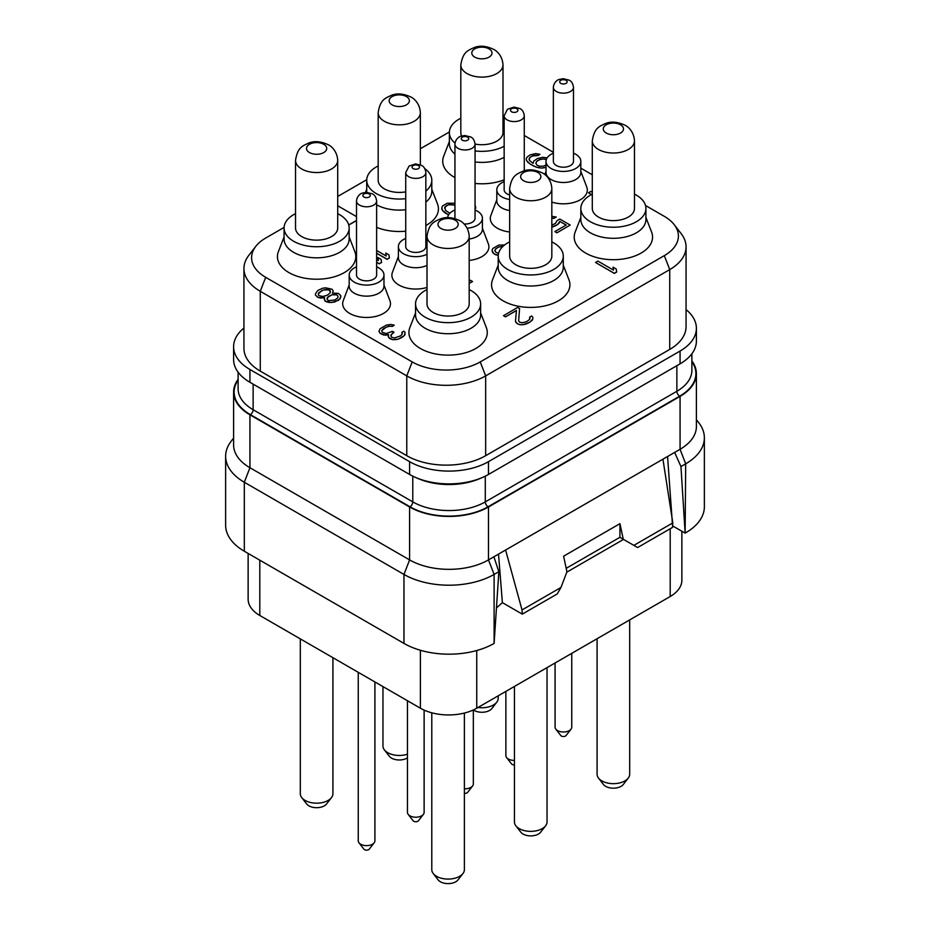 <?xml version="1.0" encoding="UTF-8"?>
<svg xmlns="http://www.w3.org/2000/svg" width="930" height="930" viewBox="0 0 930 930"><rect width="100%" height="100%" fill="white"/><g stroke="black" fill="none" stroke-linecap="round" stroke-linejoin="round"><path stroke-width="1.4" d="M243.939 268.526L243.939 348.343A55.777 32.201 0 0 0 260.272 371.117L406.77 455.7A55.777 32.201 0 0 0 485.658 455.7L669.728 349.424A55.777 32.201 0 0 0 686.061 326.651L686.061 246.845A55.777 32.201 180 0 1 669.728 269.607L485.658 375.883A55.777 32.201 180 0 1 406.77 375.883L260.272 291.299A55.777 32.201 180 0 1 243.939 268.526A55.777 32.201 180 0 1 248.798 255.378L255.797 246.345A48.116 27.772 180 0 1 265.689 238.045L284.092 227.42M686.061 309.609A55.777 32.201 180 0 1 696.396 328.278A55.777 32.201 180 0 1 680.062 351.052L488.483 461.664A55.777 32.201 180 0 1 409.595 461.664L249.938 369.489A55.777 32.201 180 0 1 233.604 346.716A55.777 32.201 180 0 1 243.939 328.046M337.706 196.463L366.734 179.711M420.348 148.754L449.376 131.99M524.276 135.501L553.362 152.299M580.82 168.156L592.294 174.782M645.513 205.507L664.311 216.353A48.116 27.772 180 0 1 674.204 224.653A48.116 27.772 180 0 1 664.311 255.634L480.24 361.91A48.116 27.772 180 0 1 412.199 361.91L265.689 277.326A48.116 27.772 180 0 1 255.797 246.345M674.204 224.653L681.202 233.697A55.777 32.201 180 0 1 686.061 246.845M383.974 285.01L389.937 300.716A23.901 13.799 180 0 1 378.057 315.77A23.901 13.799 180 0 1 349.68 313.422A23.901 13.799 180 0 1 343.228 300.716L349.18 285.01M427.01 287.44A23.901 13.799 180 0 1 398.889 285.01A23.901 13.799 180 0 1 392.437 272.304L398.389 256.599M482.403 228.187L488.355 243.893A23.901 13.799 180 0 1 469.185 260.435M509.652 231.977A23.901 13.799 180 0 1 497.306 228.187A23.901 13.799 180 0 1 490.854 215.481L496.806 199.776M580.82 171.364L586.772 187.07A23.901 13.799 180 0 1 577.693 201.089A23.901 13.799 180 0 1 551.827 202.089M449.364 141.534L443.668 156.24A39.176 22.622 0 0 0 454.944 177.584M475.056 183.443A39.176 22.622 0 0 0 504.153 179.792M425.847 225.502A39.176 22.622 0 0 0 426.963 224.886A39.176 22.622 0 0 0 437.495 203.949L431.799 189.243M376.638 227.35A39.176 22.622 0 0 0 405.724 231.198M284.08 236.952L278.384 251.658A39.176 22.622 0 0 0 297.74 276.419A39.176 22.622 0 0 0 344.321 272.595A39.176 22.622 0 0 0 354.853 251.658L349.157 236.952M580.843 217.434L575.147 232.14A39.176 22.622 0 0 0 594.503 256.901A39.176 22.622 0 0 0 641.084 253.076A39.176 22.622 0 0 0 651.616 232.14L645.92 217.434M498.201 265.155L492.505 279.86A39.176 22.622 0 0 0 511.86 304.622A39.176 22.622 0 0 0 558.442 300.785A39.176 22.622 0 0 0 568.974 279.86L563.278 265.155M415.559 312.864L409.863 327.569A39.176 22.622 0 0 0 429.218 352.331A39.176 22.622 0 0 0 475.8 348.506A39.176 22.622 0 0 0 486.332 327.569L480.636 312.864M348.762 225.037L356.516 220.55M595.537 262.458L614.323 273.408L616.671 272.048L616.218 268.979L613.021 267.131L613.475 270.095L597.885 261.098L595.537 262.458L614.323 273.304L616.671 271.944M613.021 267.131L613.451 270.084M505.502 316.851L516.464 310.422L515.464 321.257L517.092 323.547L519.882 324.698L523.044 324.721L529.716 322.257L532.832 319.071L532.797 317.142L531.588 315.991L529.635 317.118L529.67 319.397L526.554 321.664L522.218 322.78L519.44 322.082L518.626 320.711L519.591 308.609L517.591 307.458L503.502 315.7L505.502 316.851L516.452 310.539M381.719 330.685L385.997 327.29L389.542 326.174L392.309 326.418L394.262 325.175L390.693 324.465L386.357 325.128L380.091 328.743L378.952 331.359L380.184 333.417L383.765 335.044L388.484 334.614M385.752 335.277L388.507 334.498L388.554 337.346L392.553 339.659L398.075 339.241L404.341 335.625L405.073 332.324L403.864 331.173L401.911 332.301L401.946 334.579L400.388 335.939L394.494 337.962L391.716 337.265L390.902 335.881L392.437 333.161L393.995 332.254L392.402 331.336L386.113 333.579L382.137 332.184L381.707 330.58L383.648 328.534L388.356 326.279L392.309 326.302L394.262 325.175M401.911 332.301L402.306 333.498M390.891 335.079L393.995 332.254M592.294 192.266L590.841 191.429L588.492 192.789L591.433 194.591M551.827 218.027L553.85 218.434L556.198 217.074L551.827 216.318M551.827 227.013L557.523 224.618L559.837 221.433L566.138 225.072M559.837 221.433L566.231 225.025L554.885 231.57L556.872 232.837L570.183 225.048L559.79 219.05L557.047 220.631L555.524 223.351L551.827 225.176M504.653 244.939L498.666 245.113L492.795 248.496L492.028 250.426L493.679 253.634L498.224 255.436M469.185 283.464L472.51 281.546L470.51 280.279L469.185 281.046M332.533 293.101L333.219 290.834L332.01 289.23L325.651 287.823L322.501 288.265L317.793 290.509L315.479 293.694L315.502 295.066L317.921 297.368L320.699 298.065L324.64 297.635L324.291 299.681L326.302 301.75L329.081 302.459L334.614 302.029L340.089 298.867L340.822 295.682L338.404 293.38L332.475 293.113L333.219 290.834M315.479 293.694L315.502 295.17L317.921 297.472L324.582 297.751M324.256 298.321L325.105 301.169L331.452 302.575L338.532 300.332L340.845 297.042M529.019 159.297L530.158 157.31L532.506 155.961L538.028 155.531L539.981 154.299L535.622 153.578L530.112 154.915L526.996 157.182L526.229 159.007L526.659 160.716L530.274 164.157L536.261 167.168L541.818 168.109L546.026 167.272M475.056 208.494L475.8 208.076L475.056 204.833M454.944 203.228L447.249 203.228L442.552 205.937L441.785 207.867L442.634 210.61L448.551 214.935M376.638 253.297L387.054 259.307L389.403 257.959L388.949 254.878L385.752 253.03L386.206 256.006L376.638 250.484M385.752 253.03L386.183 255.994M376.638 262.341L379.231 263.829L381.579 262.469L381.126 259.4L377.929 257.552L378.382 260.516L376.638 259.517M377.929 257.552L378.359 260.505M349.18 275.036A17.403 10.044 180 0 0 354.272 282.139A17.403 10.044 0 0 0 373.232 284.313A17.403 10.044 0 0 0 383.974 275.036L383.974 286.091A17.403 10.044 0 0 1 373.232 295.38A17.403 10.044 0 0 1 354.272 293.194A17.403 10.044 180 0 1 349.18 286.091L349.18 275.036A17.403 10.044 180 0 1 356.516 266.84M383.974 275.036A17.403 10.044 0 0 0 378.882 267.933A17.403 10.044 180 0 0 376.638 266.84M376.638 275.036A10.056 5.812 180 0 1 370.431 280.395A10.056 5.812 180 0 1 359.468 279.14A10.056 5.812 180 0 1 356.516 275.036L356.516 200.985A10.056 5.812 0 0 0 359.468 205.088A10.056 5.812 180 0 0 370.431 206.355A10.056 5.812 180 0 0 376.638 200.985L376.638 275.036M369.21 193.975A3.72 2.151 0 0 0 363.944 193.975A3.72 2.151 0 0 0 363.944 197.009A3.72 2.151 180 0 0 369.21 197.009A3.72 2.151 180 0 0 369.21 193.975M427.01 265.364A17.403 10.044 0 0 1 403.492 264.783A17.403 10.044 180 0 1 398.389 257.68L398.389 246.624A17.403 10.044 180 0 1 405.724 238.429M398.389 246.624A17.403 10.044 180 0 0 403.492 253.727A17.403 10.044 0 0 0 427.01 254.297M425.847 238.429A17.403 10.044 180 0 1 427.01 238.952M425.847 246.624A10.056 5.812 180 0 1 419.639 251.984A10.056 5.812 180 0 1 408.677 250.728A10.056 5.812 180 0 1 405.724 246.624L405.724 172.573A10.056 5.812 0 0 0 408.677 176.677A10.056 5.812 180 0 0 419.639 177.944A10.056 5.812 180 0 0 425.847 172.573L425.847 246.624M418.419 165.563A3.72 2.151 0 0 0 413.164 165.563A3.72 2.151 0 0 0 413.164 168.597A3.72 2.151 180 0 0 418.419 168.597A3.72 2.151 180 0 0 418.419 165.563M469.185 239.022A17.403 10.044 0 0 0 482.403 229.268L482.403 218.213A17.403 10.044 0 0 0 477.299 211.11A17.403 10.044 180 0 0 475.056 210.017M467.162 228.176A17.403 10.044 0 0 0 482.403 218.213M447.632 217.678A17.403 10.044 180 0 1 454.944 210.017M454.968 218.631A10.056 5.812 180 0 1 454.944 218.213L454.944 144.162A10.056 5.812 0 0 0 457.886 148.277A10.056 5.812 180 0 0 468.848 149.532A10.056 5.812 180 0 0 475.056 144.162L475.056 218.213A10.056 5.812 180 0 1 464.105 224.002M467.627 137.152A3.72 2.151 0 0 0 462.373 137.152A3.72 2.151 0 0 0 462.373 140.186A3.72 2.151 180 0 0 467.627 140.186A3.72 2.151 180 0 0 467.627 137.152M509.652 210.552A17.403 10.044 0 0 1 501.909 207.96A17.403 10.044 180 0 1 496.806 200.857L496.806 189.801A17.403 10.044 180 0 1 504.153 181.606M496.806 189.801A17.403 10.044 180 0 0 501.909 196.904A17.403 10.044 0 0 0 509.652 199.497M509.652 194.975A10.056 5.812 180 0 1 507.094 193.905A10.056 5.812 180 0 1 504.153 189.801L504.153 115.75A10.056 5.812 0 0 0 507.094 119.865A10.056 5.812 180 0 0 518.057 121.121A10.056 5.812 180 0 0 524.276 115.75L524.276 170.806M516.836 108.74A3.72 2.151 0 0 0 511.581 108.74A3.72 2.151 0 0 0 511.581 111.774A3.72 2.151 180 0 0 516.836 111.774A3.72 2.151 180 0 0 516.836 108.74M546.026 161.39A17.403 10.044 180 0 0 551.118 168.493A17.403 10.044 0 0 0 570.078 170.667A17.403 10.044 0 0 0 580.82 161.39L580.82 172.445A17.403 10.044 0 0 1 570.078 181.734A17.403 10.044 0 0 1 551.118 179.548A17.403 10.044 180 0 1 546.026 172.445L546.026 161.39A17.403 10.044 180 0 1 553.362 153.194M580.82 161.39A17.403 10.044 0 0 0 575.728 154.287A17.403 10.044 180 0 0 573.485 153.194M573.485 161.39A10.056 5.812 180 0 1 567.265 166.761A10.056 5.812 180 0 1 556.303 165.494A10.056 5.812 180 0 1 553.362 161.39L553.362 87.339A10.056 5.812 0 0 0 556.303 91.454A10.056 5.812 180 0 0 567.265 92.709A10.056 5.812 180 0 0 573.485 87.339L573.485 161.39M566.056 80.329A3.72 2.151 0 0 0 560.79 80.329A3.72 2.151 0 0 0 560.79 83.363A3.72 2.151 180 0 0 566.056 83.363A3.72 2.151 180 0 0 566.056 80.329M504.153 157.321A32.538 18.786 180 0 1 475.056 161.971M454.944 154.124A32.538 18.786 180 0 1 449.364 143.604L449.364 132.548A32.538 18.786 180 0 1 458.897 119.261A32.538 18.786 0 0 1 460.815 118.238M504.153 146.254A32.538 18.786 180 0 1 475.056 150.916M455.014 143.115A32.538 18.786 180 0 1 449.364 132.548M504.153 118.831A32.538 18.786 0 0 0 502.991 118.238M461.675 135.966A21.088 12.171 180 0 1 460.815 132.548L460.815 64.949A21.088 12.171 0 0 0 467 73.551A21.088 12.171 180 0 0 489.971 76.19A21.088 12.171 180 0 0 502.991 64.949L502.991 132.548A21.088 12.171 180 0 1 475.056 144.057M489.052 48.872A10.114 5.836 0 0 0 474.753 48.872A10.114 5.836 0 0 0 474.753 57.125A10.114 5.836 180 0 0 489.052 57.125A10.114 5.836 180 0 0 489.052 48.872M425.847 202.147A32.538 18.786 0 0 0 431.799 191.324L431.799 180.257A32.538 18.786 0 0 0 424.778 168.597M405.724 209.727A32.538 18.786 180 0 1 376.638 204.821M366.769 192.336A32.538 18.786 180 0 1 366.722 191.324L366.722 180.257A32.538 18.786 180 0 1 376.255 166.97A32.538 18.786 0 0 1 378.173 165.947M405.724 198.671A32.538 18.786 180 0 1 366.722 180.257M425.847 191.092A32.538 18.786 0 0 0 431.799 180.257M405.724 191.847A21.088 12.171 180 0 1 384.357 188.86A21.088 12.171 180 0 1 378.173 180.257L378.173 112.658A21.088 12.171 0 0 0 384.357 121.272A21.088 12.171 180 0 0 407.328 123.911A21.088 12.171 180 0 0 420.348 112.658L420.348 164.808M406.41 96.592A10.114 5.836 0 0 0 392.111 96.592A10.114 5.836 0 0 0 392.111 104.846A10.114 5.836 180 0 0 406.41 104.846A10.114 5.836 180 0 0 406.41 96.592M349.157 227.966A32.538 18.786 0 0 1 339.624 241.254A32.538 18.786 180 0 1 304.168 245.322A32.538 18.786 180 0 1 284.08 227.966L284.08 239.033A32.538 18.786 180 0 0 304.168 256.389A32.538 18.786 180 0 0 339.624 252.321A32.538 18.786 0 0 0 349.157 239.033L349.157 227.966A32.538 18.786 0 0 0 337.706 213.668M284.08 227.966A32.538 18.786 180 0 1 293.613 214.691A32.538 18.786 0 0 1 295.531 213.668M337.706 227.966A21.088 12.171 180 0 1 324.686 239.219A21.088 12.171 180 0 1 301.715 236.58A21.088 12.171 180 0 1 295.531 227.966L295.531 160.379A21.088 12.171 0 0 0 301.715 168.981A21.088 12.171 180 0 0 324.686 171.62A21.088 12.171 180 0 0 337.706 160.379L337.706 227.966M323.768 144.301A10.114 5.836 0 0 0 309.469 144.301A10.114 5.836 0 0 0 309.469 152.555A10.114 5.836 180 0 0 323.768 152.555A10.114 5.836 180 0 0 323.768 144.301M645.92 208.448A32.538 18.786 0 0 1 636.387 221.735A32.538 18.786 180 0 1 600.931 225.804A32.538 18.786 180 0 1 580.843 208.448L580.843 219.515A32.538 18.786 180 0 0 600.931 236.871A32.538 18.786 180 0 0 636.387 232.802A32.538 18.786 0 0 0 645.92 219.515L645.92 208.448A32.538 18.786 0 0 0 634.469 194.149M580.843 208.448A32.538 18.786 180 0 1 590.376 195.172A32.538 18.786 0 0 1 592.294 194.149M634.469 208.448A21.088 12.171 180 0 1 621.449 219.701A21.088 12.171 180 0 1 598.478 217.062A21.088 12.171 180 0 1 592.294 208.448L592.294 140.86A21.088 12.171 0 0 0 598.478 149.463A21.088 12.171 180 0 0 621.449 152.102A21.088 12.171 180 0 0 634.469 140.86L634.469 208.448M620.531 124.783A10.114 5.836 0 0 0 606.232 124.783A10.114 5.836 0 0 0 606.232 133.037A10.114 5.836 180 0 0 620.531 133.037A10.114 5.836 180 0 0 620.531 124.783M563.278 256.169A32.538 18.786 0 0 1 553.745 269.444A32.538 18.786 180 0 1 518.289 273.525A32.538 18.786 180 0 1 498.201 256.169L498.201 267.224A32.538 18.786 180 0 0 518.289 284.58A32.538 18.786 180 0 0 553.745 280.511A32.538 18.786 0 0 0 563.278 267.224L563.278 256.169A32.538 18.786 0 0 0 551.827 241.858M498.201 256.169A32.538 18.786 180 0 1 507.734 242.881A32.538 18.786 0 0 1 509.652 241.858M551.827 256.169A21.088 12.171 180 0 1 538.807 267.41A21.088 12.171 180 0 1 515.825 264.771A21.088 12.171 180 0 1 509.652 256.169L509.652 188.569A21.088 12.171 0 0 0 515.825 197.183A21.088 12.171 180 0 0 538.807 199.822A21.088 12.171 180 0 0 551.827 188.569L551.827 256.169M537.889 172.503A10.114 5.836 0 0 0 523.59 172.503A10.114 5.836 0 0 0 523.59 180.745A10.114 5.836 180 0 0 537.889 180.745A10.114 5.836 180 0 0 537.889 172.503M480.636 303.877A32.538 18.786 0 0 1 471.103 317.165A32.538 18.786 180 0 1 435.647 321.234A32.538 18.786 180 0 1 415.559 303.877L415.559 314.945A32.538 18.786 180 0 0 435.647 332.301A32.538 18.786 180 0 0 471.103 328.22A32.538 18.786 0 0 0 480.636 314.945L480.636 303.877A32.538 18.786 0 0 0 469.185 289.567M415.559 303.877A32.538 18.786 180 0 1 425.091 290.59A32.538 18.786 0 0 1 427.01 289.567M469.185 303.877A21.088 12.171 180 0 1 456.165 315.13A21.088 12.171 180 0 1 433.182 312.492A21.088 12.171 180 0 1 427.01 303.877L427.01 236.29A21.088 12.171 0 0 0 433.182 244.892A21.088 12.171 180 0 0 456.165 247.531A21.088 12.171 180 0 0 469.185 236.29L469.185 303.877M455.247 220.212A10.114 5.836 0 0 0 440.948 220.212A10.114 5.836 0 0 0 440.948 228.466A10.114 5.836 180 0 0 455.247 228.466A10.114 5.836 180 0 0 455.247 220.212M348.727 224.944L356.516 220.445M356.516 216.632L337.706 205.774M518.626 320.711L519.591 308.609M529.635 317.118L530.042 318.269M532.065 320.443L532.832 318.967M529.716 322.257L532.065 320.327M528.159 323.152L529.716 322.14M525.404 324.279L528.159 323.047M523.044 324.721L525.404 324.175M519.882 324.698L523.044 324.617M517.894 324L519.882 324.593M517.092 323.547L517.894 323.896M515.883 322.396L517.092 323.431M515.464 321.141L515.883 322.292M503.502 315.596L505.502 316.746M378.952 331.243L380.184 333.312L385.752 335.172M404.341 335.625L405.108 334.149M402.004 337.427L404.341 335.509M401.214 337.881L402.004 337.323M398.075 339.241L401.214 337.776M395.715 339.683L398.075 339.125M392.553 339.659L395.715 339.566M390.565 338.962L392.553 339.555M389.763 338.497L390.565 338.857M388.554 337.346L389.763 338.392M388.136 336.102L388.554 337.241M588.492 192.789L591.527 194.533M556.872 232.837L570.183 225.048M554.885 231.57L556.872 232.721M559.081 223.258L559.837 221.328M557.523 224.618L559.081 223.154M555.175 225.978L557.523 224.514M552.815 226.874L555.175 225.862M551.827 226.897L552.815 226.769M553.85 218.434L556.198 216.969M551.827 217.922L553.85 218.329M495.667 254.785L498.236 255.332M493.679 253.634L495.667 254.681M492.458 252.03L493.679 253.53M492.028 250.321L492.458 251.925M498.48 253.692L495.225 251.705L495.179 249.426L498.689 246.938L502.979 246.369M494.83 250.612L495.957 248.624L498.689 247.043L502.874 246.462M469.185 283.359L472.51 281.43M321.745 290.544L326.081 289.428L330.045 290.358L330.476 291.962L329.708 293.322L326.976 295.368L322.652 296.484L318.676 295.542L318.246 293.938L319.013 292.578L323.71 289.869M334.963 299.983L328.255 300.623L327.046 299.018L327.406 297.426L332.103 294.705L336.846 294.74L338.067 296.344L337.695 297.937L334.963 299.983M323.71 289.974L328.848 289.776L330.452 291.997M318.269 294.019L321.745 290.648M327.058 299.065L328.569 296.391L332.103 294.822L336.846 294.845L338.055 296.414M538.028 155.531L539.981 154.299M536.052 155.298L538.028 155.426M534.076 155.508L536.052 155.182M532.506 155.961L534.076 155.403M530.158 157.31L532.506 155.845M529.379 158.216L530.158 157.205M547.096 157.914L542.806 157.275L537.296 158.612L533.785 161.111L533.029 163.389L529.426 160.39L529.379 158.112M544.968 167.679L546.026 167.168M541.818 168.109L544.968 167.563M539.051 167.865L541.818 168.005M536.261 167.168L539.051 167.76M533.076 165.773L536.261 167.051M530.274 164.157L533.076 165.668M527.868 162.32L530.274 164.052M526.659 160.716L527.868 162.215M526.229 159.007L526.659 160.611M546.026 165.11L543.364 166.191L539.412 166.168L537.029 165.238L535.796 163.169L536.947 161.123L539.691 159.542L543.236 158.879L546.352 159.448M535.82 163.227L536.947 161.239L539.691 159.658L543.236 158.983L546.317 159.553M475.056 208.39L475.8 207.96M445.04 212.912L448.597 214.853M443.436 211.529L445.04 212.796M442.634 210.61L443.436 211.424M441.82 209.238L442.634 210.506M441.785 207.762L441.82 209.134M449.829 213.296L445.4 210.296L444.935 206.867L448.853 204.6L454.944 204.937M444.587 208.053L446.493 205.611L448.853 204.716L454.944 205.042M376.638 253.193L387.054 259.203L389.403 257.843M376.638 262.225L379.231 263.725L381.579 262.365M696.396 328.278L696.396 341.077A55.777 32.201 180 0 1 680.062 363.851L488.483 474.451A55.777 32.201 180 0 1 409.595 474.451L249.938 382.288A55.777 32.201 180 0 1 233.604 359.515L233.604 346.716M691.885 360.91A55.777 32.201 180 0 1 696.396 373.604A55.777 32.201 180 0 1 680.062 396.378L488.483 506.99A55.777 32.201 180 0 1 409.595 506.99L249.938 414.815A55.777 32.201 180 0 1 233.604 392.042A55.777 32.201 180 0 1 238.115 379.347M696.396 373.604L696.396 426.533A55.777 32.201 180 0 1 680.062 449.295L488.483 559.907A55.777 32.201 180 0 1 409.595 559.907L249.938 467.732A55.777 32.201 180 0 1 233.604 444.959L233.604 392.042M680.062 396.378L680.062 449.295L685.689 463.826A63.752 36.805 0 0 0 704.37 437.798A63.752 36.805 0 0 0 698.814 422.766L696.396 419.651M233.604 438.088L231.186 441.204A63.752 36.805 0 0 0 225.63 456.235A63.752 36.805 0 0 0 244.311 482.252L244.311 551.234A63.752 36.805 0 0 1 225.63 525.206L225.63 456.235M409.595 506.99L409.595 559.907L403.957 574.426L244.311 482.252L249.938 467.732L249.938 414.815M403.957 643.409L403.957 574.426A63.752 36.805 0 0 0 494.109 574.426L494.109 643.409A63.752 36.805 0 0 1 403.957 643.409L244.311 551.234M493.9 556.779L498.852 571.694L494.109 574.426L488.483 559.907L488.483 506.99M498.852 571.694L494.109 643.409M498.526 554.106L502.386 602.64L496.748 607.685M502.386 602.64L522.288 614.125L522.021 609.941L505.595 550.025M522.288 614.125L557.221 593.956L560.976 587.458L566.928 571.799L563.603 556.187L619.95 523.66L619.915 537.331L623.274 539.272L619.95 523.66M560.976 587.458L522.021 609.941M672.809 522.893L633.853 545.375L637.608 547.549L672.541 527.38L672.809 522.893L662.939 459.176M633.853 545.375L623.274 539.272M619.915 537.331L623.519 539.412L566.788 572.171M667.566 456.514L672.599 526.485M566.196 568.335L619.95 537.296M674.634 452.433L680.958 466.558L685.131 533.123L673.111 526.182M685.131 533.123L685.689 463.826L680.958 466.558M685.689 532.797A63.752 36.805 0 0 0 704.37 506.769L704.37 437.798M681.864 531.239L681.864 580.239A39.839 23.006 180 0 1 670.193 596.514L476.741 708.207A39.839 23.006 180 0 1 420.395 708.207L259.807 615.486A39.839 23.006 180 0 1 248.136 599.222L248.136 553.443M571.752 653.348L571.752 727.179A8.335 4.813 180 0 1 571.032 729.143A8.335 4.813 180 0 1 557.523 730.573A8.335 4.813 0 0 1 555.815 729.143A8.335 4.813 0 0 1 555.082 727.179L555.082 662.962M555.815 729.143L560.755 735.514A2.93 1.686 0 0 0 561.348 736.025A2.93 1.686 180 0 0 566.091 735.514L571.032 729.143M514.441 760.391A8.335 4.813 180 0 1 508.315 758.985A8.335 4.813 0 0 1 506.606 757.555A8.335 4.813 0 0 1 505.874 755.59L505.874 691.374M506.606 757.555L511.535 763.925A2.93 1.686 0 0 0 512.139 764.425A2.93 1.686 180 0 0 514.441 764.925M473.335 709.95L473.335 784.002A8.335 4.813 180 0 1 472.603 785.966A8.335 4.813 180 0 1 464.396 788.791M472.603 785.966L467.674 792.337A2.93 1.686 180 0 1 464.396 793.302M424.127 710.102L424.127 812.413A8.335 4.813 180 0 1 423.394 814.378A8.335 4.813 180 0 1 409.898 815.808A8.335 4.813 0 0 1 408.177 814.378A8.335 4.813 0 0 1 407.456 812.413L407.456 700.732M408.177 814.378L413.118 820.748A2.93 1.686 0 0 0 413.722 821.248A2.93 1.686 180 0 0 418.465 820.748L423.394 814.378M374.918 681.946L374.918 840.825A8.335 4.813 180 0 1 374.186 842.789A8.335 4.813 180 0 1 360.689 844.219A8.335 4.813 0 0 1 358.968 842.789A8.335 4.813 0 0 1 358.248 840.825L358.248 672.32M358.968 842.789L363.909 849.16A2.93 1.686 0 0 0 364.514 849.66A2.93 1.686 180 0 0 369.245 849.16L374.186 842.789M498.213 695.803L498.213 698.325A16.298 9.416 180 0 1 496.783 702.173A16.298 9.416 180 0 1 478.008 707.474M473.405 709.915A10.893 6.289 0 0 0 474.207 710.427A10.893 6.289 180 0 0 491.854 708.544L496.783 702.173M629.68 619.903L629.68 774.237A16.298 9.416 180 0 1 628.262 778.085A16.298 9.416 180 0 1 601.85 780.898A16.298 9.416 0 0 1 598.502 778.085A16.298 9.416 0 0 1 597.083 774.237L597.083 638.724M598.502 778.085L603.442 784.455A10.893 6.289 0 0 0 605.674 786.338A10.893 6.289 180 0 0 623.321 784.455L628.262 778.085M407.456 754.184A16.298 9.416 180 0 1 387.729 752.696A16.298 9.416 0 0 1 384.381 749.882A16.298 9.416 0 0 1 382.962 746.046L382.962 686.584M384.381 749.882L389.321 756.264A10.893 6.289 0 0 0 391.553 758.136A10.893 6.289 180 0 0 407.456 757.834M332.917 657.696L332.917 793.755A16.298 9.416 180 0 1 331.499 797.603A16.298 9.416 180 0 1 305.087 800.416A16.298 9.416 0 0 1 301.739 797.603A16.298 9.416 0 0 1 300.32 793.755L300.32 638.875M301.739 797.603L306.679 803.973A10.893 6.289 0 0 0 308.911 805.857A10.893 6.289 180 0 0 326.558 803.973L331.499 797.603M464.396 713.043L464.396 869.666A16.298 9.416 180 0 1 462.977 873.503A16.298 9.416 180 0 1 436.565 876.316A16.298 9.416 0 0 1 433.217 873.503A16.298 9.416 0 0 1 431.787 869.666L431.787 712.798M433.217 873.503L438.146 879.885A10.893 6.289 0 0 0 440.39 881.768A10.893 6.289 180 0 0 458.037 879.885L462.977 873.503M547.038 667.612L547.038 821.957A16.298 9.416 180 0 1 545.619 825.794A16.298 9.416 180 0 1 519.207 828.607A16.298 9.416 0 0 1 515.859 825.794A16.298 9.416 0 0 1 514.441 821.957L514.441 686.433M515.859 825.794L520.8 832.164A10.893 6.289 0 0 0 523.032 834.047A10.893 6.289 180 0 0 540.679 832.164L545.619 825.794M669.728 349.424L669.728 269.607L664.311 255.634M485.658 455.7L485.658 375.883L480.24 361.91M406.77 455.7L406.77 375.883L412.199 361.91M260.272 371.117L260.272 291.299L265.689 277.326M249.938 382.288L249.938 369.489M680.062 363.851L680.062 351.052M488.483 474.451L488.483 461.664M409.595 474.451L409.595 461.664M481.008 478.078A51.266 29.597 180 0 1 417.059 478.078M676.866 365.688L676.866 391.286A3.987 2.302 -120 0 0 679.679 396.168L488.099 506.769A55.254 31.899 180 0 1 409.967 506.769L250.321 414.594A55.254 31.899 180 0 1 238.115 380.149M691.885 353.772L691.885 370.349A51.266 29.597 180 0 1 676.866 391.286L485.286 501.886A3.987 2.302 -120 0 0 488.099 506.769M485.286 476.16L485.286 501.886A51.266 29.597 180 0 1 412.781 501.886L253.134 409.723A3.987 2.302 -60 0 1 250.321 414.594M253.134 384.125L253.134 409.723A51.266 29.597 180 0 1 238.115 388.787L238.115 372.209M412.781 476.16L412.781 501.886A3.987 2.302 -60 0 1 409.967 506.769M691.885 361.712A55.254 31.899 180 0 1 679.679 396.168M670.193 528.728L670.193 596.514M476.741 650.535L476.741 708.207M259.807 560.186L259.807 615.486M420.395 650.268L420.395 708.207M356.516 200.985C356.922 195.405 361.665 193.045 362.247 193.126L366.35 192.336L372.302 193.789C374.639 194.835 376.092 197.23 376.638 200.985M405.724 172.573L409.061 166.052L415.559 163.924L421.511 165.377C423.848 166.424 425.301 168.818 425.847 172.573M454.944 144.162C455.351 138.582 460.083 136.233 460.664 136.303L464.768 135.513L470.72 136.966C473.056 138.012 474.509 140.407 475.056 144.162M504.153 115.75L507.489 109.228L513.976 107.101L519.928 108.566C522.276 109.601 523.718 111.995 524.276 115.75M546.026 171.364L544.817 174.549M553.362 87.339C553.769 81.759 558.5 79.41 559.093 79.48L563.185 78.69L569.137 80.154C571.485 81.189 572.927 83.584 573.485 87.339M460.815 64.949C462.849 51.801 467.895 50.499 474.184 47.57C479.799 45.314 486.285 45.919 493.656 49.371C495.911 50.325 502.491 55.219 502.991 64.949M366.722 189.243L365.513 192.37M378.173 112.658C380.207 99.51 385.252 98.208 391.542 95.278C397.156 93.035 403.643 93.628 411.014 97.08C413.269 98.034 419.849 102.928 420.348 112.658M295.531 160.379C297.565 147.219 302.61 145.917 308.9 142.988C314.514 140.744 321.001 141.348 328.371 144.789C330.615 145.754 337.206 150.648 337.706 160.379M592.294 140.86C594.328 127.701 599.373 126.399 605.663 123.469C611.277 121.226 617.764 121.83 625.134 125.271C627.378 126.236 633.958 131.13 634.469 140.86M509.652 188.569C511.686 175.421 516.731 174.119 523.009 171.19C528.635 168.935 535.122 169.539 542.492 172.992C544.736 173.945 551.316 178.839 551.827 188.569M427.01 236.29C429.044 223.13 434.089 221.828 440.367 218.899C445.993 216.655 452.48 217.248 459.85 220.701C462.094 221.654 468.674 226.548 469.185 236.29"/></g></svg>
